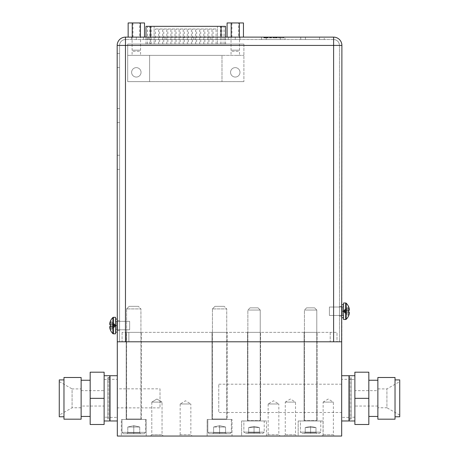 <?xml version="1.0" encoding="UTF-8"?>
<svg xmlns="http://www.w3.org/2000/svg" width="459" height="459" viewBox="0 0 459 459"><rect width="100%" height="100%" fill="white"/><g stroke="black" fill="none" stroke-linecap="round" stroke-linejoin="round"><path stroke-width="0.34" stroke-dasharray="2.29 1.72" d="M117.326 341.789L341.674 341.789L117.326 341.789L117.326 436.05L341.674 436.05L341.674 341.789M128.864 341.789L330.21 341.789L122.077 341.789L128.864 341.789L128.864 332.362L336.998 332.362L122.077 332.362L128.864 332.362L128.864 341.789M336.998 341.789L330.21 341.789L336.998 341.789L336.998 332.362L336.998 341.789M212.006 332.362L227.165 332.362L212.006 332.362L227.165 332.362L212.006 332.362L212.006 419.457L227.165 419.457L227.165 332.362L227.165 419.457L212.006 419.457L227.165 419.457L212.006 419.457L212.006 332.362M126.185 332.362L141.343 332.362L126.185 332.362L141.343 332.362L126.185 332.362L126.185 419.457L141.343 419.457L126.185 419.457L141.343 419.457L141.343 332.362L141.343 419.457L126.185 419.457L126.185 332.362M247.562 332.362L260.534 332.362L247.562 332.362L260.534 332.362L247.562 332.362L247.562 420.966L260.534 420.966L247.562 420.966L260.534 420.966L260.534 332.362L260.534 420.966L247.562 420.966L247.562 332.362M304.116 332.362L317.089 332.362L304.116 332.362L317.089 332.362L304.116 332.362L304.116 420.966L317.089 420.966L304.116 420.966L317.089 420.966L317.089 332.362L317.089 420.966L304.116 420.966L304.116 332.362M207.141 419.457L232.024 419.457L207.141 419.457L232.024 419.457L207.141 419.457L207.141 436.05L232.024 436.05L232.024 419.457L232.024 436.05L207.141 436.05L232.024 436.05L207.141 436.05L207.141 419.457M266.811 436.05L280.174 436.05L266.811 436.05L268.148 434.713L278.837 434.713L280.174 436.05M283.983 436.05L296.807 436.05L283.983 436.05L285.268 434.771L295.521 434.771L296.807 436.05M321.839 436.05L334.663 436.05L321.839 436.05L323.125 434.771L333.377 434.771L334.663 436.05M150.506 436.05L163.329 436.05L150.506 436.05L163.329 436.05L150.506 436.05L151.791 434.771L162.044 434.771L163.329 436.05L162.044 434.771L151.791 434.771L150.506 436.05M178.826 436.05L192.189 436.05L178.826 436.05L180.163 434.713L190.852 434.713L192.189 436.05M298.161 436.05L323.044 436.05L298.161 436.05L323.044 436.05L298.161 436.05L298.161 420.966L323.044 420.966L298.161 420.966L323.044 420.966L298.161 420.966L298.161 436.05M241.606 436.05L266.49 436.05L241.606 436.05L266.49 436.05L241.606 436.05L241.606 420.966L266.49 420.966L241.606 420.966L266.49 420.966L241.606 420.966L241.606 436.05M121.325 436.05L146.209 436.05L121.325 436.05L146.209 436.05L121.325 436.05L121.325 419.457L146.209 419.457L121.325 419.457L146.209 419.457L121.325 419.457L121.325 436.05M268.148 434.713L278.837 434.713L278.837 403.983L268.148 403.983L268.148 434.713M268.148 403.983L278.837 403.983L273.489 400.776L268.148 403.983M285.268 434.771L295.521 434.771L295.521 402.113L285.268 402.113L285.268 434.771M285.268 402.113L295.521 402.113L290.392 399.032L285.268 402.113M117.326 420.966L117.326 375.72L117.326 420.966M341.674 375.72L341.674 420.966L341.674 375.72M349.213 420.742L349.213 375.95L349.213 420.742M349.213 377.418L349.213 419.274L349.213 377.418L349.442 419.044L349.442 377.642L351.101 377.872L351.101 418.82L351.101 377.872M349.213 419.274L351.101 418.82M351.101 379.306L351.101 417.386L351.101 379.306L341.674 379.306L341.674 417.386L351.101 417.386M341.674 379.306L341.674 417.386M341.674 412.486L341.674 384.206L341.674 412.486L218.754 412.486L218.754 384.206L218.754 412.486M341.674 384.206L218.754 384.206M109.787 375.95L109.787 420.742L109.787 375.95M109.787 419.274L109.787 377.418L109.787 419.274L109.558 377.642L109.558 419.044L107.899 418.82L107.899 377.872L107.899 418.82M109.787 377.418L107.899 377.872M107.899 379.306L107.899 417.386L107.899 379.306L117.326 379.306L117.326 417.386L107.899 417.386M117.326 379.306L117.326 417.386M117.326 388.825L117.326 407.867L117.326 388.825L160.007 388.825L160.007 407.867L117.326 407.867M160.007 388.825L160.007 407.867M323.125 434.771L333.377 434.771L333.377 402.113L323.125 402.113L323.125 434.771M323.125 402.113L333.377 402.113L328.248 399.032L323.125 402.113M151.791 402.113L151.791 434.771L162.044 434.771L162.044 402.113L162.044 434.771L151.791 434.771L151.791 402.113L162.044 402.113L151.791 402.113L162.044 402.113L156.915 399.032L151.791 402.113L162.044 402.113L156.915 399.032L151.791 402.113M180.163 434.713L190.852 434.713L190.852 403.983L180.163 403.983L180.163 434.713M180.163 403.983L190.852 403.983L185.511 400.776L180.163 403.983M323.044 436.05L323.044 420.966L323.044 436.05M266.49 436.05L266.49 420.966L266.49 436.05M146.209 436.05L146.209 419.457L146.209 436.05M122.077 332.362L122.077 341.789L122.077 332.362M333.607 341.789L333.607 39.543C337.124 39.847 339.086 41.809 339.488 45.424A5.881 5.881 0 0 0 333.607 39.543L125.473 39.543L333.607 39.543L333.607 45.424L333.607 37.127L125.473 37.127L125.473 45.424L119.587 45.424L119.587 341.789L341.898 341.789L341.898 45.424L333.607 45.424L339.488 45.424L339.488 341.789L339.488 45.424L125.473 45.424L333.607 45.424L333.607 341.789L125.473 341.789L333.607 341.789L333.607 45.424L125.473 45.424L125.473 341.789L119.587 341.789L119.587 45.424L125.473 45.424L125.473 341.789L117.177 341.789L117.177 45.424L125.473 45.424L125.473 341.789M280.329 37.127L266.226 37.127L280.329 37.127L280.329 39.543L266.226 39.543L280.329 39.543M183.916 37.127L165.062 37.127L183.916 37.127L183.916 39.543L165.062 39.543L183.916 39.543M207.933 37.127L193.83 37.127L207.933 37.127L207.933 39.543L193.83 39.543L207.933 39.543M227.085 22.95L231.175 22.95L231.175 37.127L210.308 37.127L229.161 37.127L229.161 39.543L210.308 39.543L229.161 39.543M162.687 37.127L148.584 37.127L162.687 37.127L162.687 39.543L148.584 39.543L162.687 39.543M319.539 37.127L305.436 37.127L319.539 37.127L319.539 39.543L305.436 39.543L319.539 39.543M285.039 37.127L261.51 37.127L285.039 37.127L285.039 39.543L261.51 39.543L285.039 39.543M324.255 37.127L300.725 37.127L324.255 37.127L324.255 39.543L300.725 39.543L324.255 39.543M143.38 37.127L239.982 37.127L131.618 37.127L143.38 37.127L143.38 39.543L228.221 39.543L143.38 39.543L143.38 37.127M278.452 37.127L283.983 37.127L278.452 37.127L283.157 37.127L278.452 37.127L278.452 37.879L283.983 37.879L278.452 37.879L278.452 37.127M277.351 37.127L272.921 37.127L277.351 37.127L277.351 37.879M271.126 37.127L269.33 37.127L271.82 37.127L271.126 37.127L271.126 37.879L271.82 37.879L269.33 37.879L271.126 37.879L271.126 37.127M266.564 37.127L263.799 37.127L268.222 37.127L266.564 37.127L266.564 37.879L265.457 37.879L267.115 37.879L266.564 37.879L266.564 37.127M276.519 37.127L273.616 37.127L276.519 37.127L276.519 37.879L277.207 37.879L272.921 37.879L276.657 37.879L272.921 37.879L276.519 37.879L273.616 37.879L276.519 37.879L276.519 37.127L276.519 37.879M266.289 37.127L264.493 37.127L266.289 37.127L266.289 37.879L265.732 37.879L266.289 37.879L266.289 37.127M341.898 316.073L341.898 306.417L341.898 316.073L341.898 306.417L341.898 316.073L339.488 316.073L339.488 306.417L339.488 316.073L339.488 306.417L339.488 316.073L341.898 316.073M341.898 306.417L339.488 306.417L341.898 306.417M125.473 39.543L125.473 45.424L125.473 39.543A5.881 5.881 0 0 0 119.587 45.424A5.881 5.881 0 0 1 125.473 39.543A5.881 5.881 0 0 0 119.587 45.424M136.329 39.543L131.618 39.543L136.329 39.543L136.329 37.127L136.329 39.543M235.266 39.543L228.221 39.543L239.982 39.543L235.266 39.543L235.266 37.127L235.266 39.543M117.177 320.749L117.177 330.4L117.177 320.749L117.177 330.4L117.177 320.749L119.587 320.749L119.587 330.4L119.587 320.749L119.587 330.4L119.587 320.749L117.177 320.749M117.177 155.257L117.177 169.36L117.177 155.257L119.587 155.257L119.587 169.36L119.587 155.257M117.177 108.502L117.177 122.605L117.177 108.502L119.587 108.502L119.587 122.605L119.587 108.502M117.177 53.456L117.177 67.553L117.177 53.456L119.587 53.456L119.587 67.553L119.587 53.456M117.177 330.4L119.587 330.4L117.177 330.4M117.177 169.36L119.587 169.36M117.177 122.605L119.587 122.605M117.177 67.553L119.587 67.553M266.226 37.127L266.226 39.543M165.062 37.127L165.062 39.543M193.83 37.127L193.83 39.543M210.308 37.127L210.308 39.543M148.584 37.127L148.584 39.543M305.436 37.127L305.436 39.543M261.51 37.127L261.51 39.543M300.725 37.127L300.725 39.543M228.221 37.127L228.221 39.543L228.221 37.127M283.157 37.127L283.157 37.879M283.983 37.127L283.983 37.879L279.147 37.879L283.983 37.879L283.983 37.127M279.147 37.127L279.147 37.879M267.396 37.879L266.84 37.879L267.534 37.879L267.396 37.127L267.396 37.879M267.947 37.879L267.947 37.127L267.947 37.879M264.906 37.879L265.732 37.879L264.35 37.879L264.906 37.879L264.906 37.127L264.906 37.879M264.074 37.879L264.074 37.127L264.074 37.879M264.493 37.879L264.493 37.127L264.493 37.879M277.207 37.127L277.207 37.879L277.207 37.127M276.932 37.127L276.932 37.879L276.932 37.127M276.657 37.127L276.657 37.879L276.657 37.127M276.243 37.127L276.243 37.879L276.243 37.127M275.825 37.127L275.825 37.879L275.825 37.127M274.998 37.127L274.998 37.879L274.998 37.127M274.166 37.127L274.166 37.879L274.166 37.127M273.478 37.127L273.478 37.879L273.478 37.127M273.065 37.127L273.065 37.879L273.065 37.127M272.921 37.127L272.921 37.879M276.381 37.127L276.381 37.879L276.381 37.127M275.968 37.127L275.968 37.879L275.968 37.127M275.687 37.127L275.687 37.879L275.687 37.127M275.136 37.127L275.136 37.879L275.136 37.127M273.753 37.127L273.753 37.879M273.616 37.127L273.616 37.879M274.029 37.127L274.029 37.879M273.891 37.127L273.891 37.879M274.304 37.127L274.304 37.879M271.82 37.127L271.82 37.879L271.82 37.127M270.85 37.127L270.85 37.879M270.437 37.127L270.437 37.879M270.018 37.127L270.018 37.879M269.33 37.127L269.33 37.879L269.33 37.127M270.162 37.127L270.162 37.879M270.712 37.127L270.712 37.879M265.457 37.127L265.457 37.879L265.457 37.127M267.115 37.127L267.115 37.879L267.115 37.127M267.672 37.127L267.672 37.879L267.672 37.127M268.222 37.127L268.222 37.879L268.222 37.127M268.085 37.127L268.085 37.879M264.631 37.127L264.631 37.879L264.631 37.127M264.35 37.127L264.35 37.879L264.35 37.127M263.936 37.127L263.936 37.879M263.799 37.127L263.799 37.879L263.799 37.127M266.84 37.127L266.84 37.879L266.84 37.127M265.732 37.127L265.732 37.879L265.732 37.127M265.182 37.127L265.182 37.879L265.182 37.127M267.534 37.127L267.534 37.879L267.534 37.127M343.561 317.766L343.561 304.724L343.561 317.703L342.655 317.766L341.898 317.726L341.898 304.724L341.898 317.766L341.898 304.724L341.898 317.766L341.898 306.836L343.561 306.836L343.561 315.654L343.561 306.836L343.561 315.562L341.898 315.591L341.898 317.726L341.898 315.562L343.561 315.591L343.561 317.726L343.561 315.562L341.898 315.591L341.898 306.836L341.898 317.703L343.561 317.703L343.561 306.836L341.898 306.836L341.898 315.562L343.561 315.591L343.561 317.726L342.856 317.766L343.561 317.766L343.561 304.724L343.561 317.766L342.804 317.766M115.519 319.051L115.519 332.098L115.519 319.114L115.519 321.254L116.42 321.162L115.519 321.254L115.519 329.987L115.519 319.114L116.345 319.051L117.177 319.114L117.177 321.254L115.519 321.225L115.519 319.097L116.219 319.051L115.519 319.051L115.519 329.987L117.177 329.987L117.177 321.254L115.519 321.225L115.519 329.987L117.177 329.987L117.177 319.114L117.177 332.098L117.177 319.051L115.519 319.114L115.519 332.098L115.519 319.051L116.219 319.051M116.42 321.162L117.177 321.162L117.177 329.987L117.177 319.097L117.177 321.225L116.42 321.162M345.673 319.504L345.673 302.986A0.752 0.752 0 0 1 346.195 303.204L346.195 319.286A0.752 0.752 0 0 1 345.673 319.504L343.561 319.504L343.561 302.986M343.561 316.733L343.561 305.757L343.561 316.733A1.268 1.268 0 0 0 342.294 315.471L342.294 307.025L342.294 315.471L342.294 307.025L342.294 315.471L329.419 315.471L329.419 307.025L342.294 307.025A1.268 1.268 0 0 0 343.561 305.757L343.561 316.733L343.561 305.757A1.268 1.268 0 0 1 342.294 307.025L329.419 307.025L329.419 315.471L342.294 315.471A1.268 1.268 0 0 1 343.561 316.733M348.605 310.531L348.605 309.63L349.356 309.63A11.005 5.502 0 0 1 349.11 310.531L348.605 310.531L349.11 310.531A11.005 5.502 0 0 0 349.356 309.63A11.005 9.53 0 0 0 349.11 308.081A11.005 9.53 0 0 1 349.356 309.63A11.005 5.502 0 0 1 349.11 310.531L342.724 311.248L348.605 309.63L348.605 308.081L342.724 311.248L348.588 306.658L342.724 311.248L349.11 308.081A11.205 11.205 0 0 0 348.605 306.704L348.605 308.081L348.605 306.704A11.205 11.205 0 0 1 349.11 308.081A11.005 9.53 0 0 1 349.356 309.63L348.605 309.63L348.588 311.959L349.11 311.959A11.005 5.502 180 0 1 349.356 312.86A11.005 9.53 180 0 1 349.11 314.415A11.205 11.205 0 0 1 348.605 315.792L348.605 314.415L342.724 311.248L348.605 315.844L342.724 311.248L348.605 312.86L348.605 315.792A11.205 11.205 0 0 0 349.11 314.415A11.005 9.53 180 0 0 349.356 312.86A11.005 5.502 180 0 0 349.11 311.959L342.724 311.248L348.588 311.959L342.724 311.248L349.11 310.531L348.605 310.531L348.605 309.63L342.724 311.248L349.11 314.415A11.205 11.205 0 0 1 348.605 315.792L348.605 314.415L349.11 314.415A11.005 9.53 180 0 0 349.356 312.86L348.605 312.86L349.356 312.86A11.005 5.502 180 0 0 349.11 311.959L348.605 311.959L348.605 312.86L342.724 311.248L349.11 311.959L342.724 311.248L349.11 310.531L348.588 310.531L348.588 311.959L348.588 310.531L342.724 311.248L349.356 309.63L348.605 309.63L348.605 308.081L349.11 308.081L348.605 308.081L348.605 310.531L342.724 311.248L348.605 308.081L348.605 306.704L348.605 308.081L342.724 311.248L348.605 306.646L342.724 311.248L348.605 315.844M348.605 315.792L348.605 311.959L348.605 314.415L342.724 311.248L348.588 315.832M346.195 303.204L346.195 319.286L346.195 303.204A11.228 11.228 0 0 1 348.605 306.646L348.588 306.658M348.605 306.704A11.205 11.205 0 0 1 349.11 308.081L348.605 308.081L348.605 309.63L342.724 311.248L348.605 312.86L342.724 311.248L349.11 311.959L342.724 311.248L348.605 314.415L349.11 314.415L348.605 314.415L348.605 311.959M348.588 311.959L342.724 311.248L348.588 310.531M329.419 315.471L329.419 307.025L329.419 315.471M113.407 317.318L113.407 333.831A0.752 0.752 0 0 1 112.88 333.618L112.88 317.53A0.752 0.752 0 0 1 113.407 317.318L115.519 317.318L115.519 333.831M115.519 320.084L115.519 331.065L115.519 320.084A1.268 1.268 0 0 0 116.781 321.352L116.781 329.797L116.781 321.352L116.781 329.797L116.781 321.352L129.656 321.352L129.656 329.797L116.781 329.797A1.268 1.268 0 0 0 115.519 331.065L115.519 320.084L115.519 331.065A1.268 1.268 0 0 1 116.781 329.797L129.656 329.797L129.656 321.352L116.781 321.352A1.268 1.268 0 0 1 115.519 320.084M110.47 330.119A11.205 11.205 0 0 1 109.965 328.742L110.47 328.742L110.47 327.187L116.351 325.574L110.487 326.286L116.351 325.574L110.47 323.962L109.718 323.962L110.47 323.962L110.47 324.857L116.351 325.574L109.965 322.407L110.47 322.407L110.47 323.962L116.351 325.574L110.487 326.286L110.47 327.187L109.718 327.187A11.005 5.502 180 0 1 109.965 326.292L110.47 326.292L109.965 326.292A11.005 5.502 180 0 0 109.718 327.187A11.005 9.53 180 0 0 109.965 328.742A11.005 9.53 180 0 1 109.718 327.187A11.005 5.502 180 0 1 109.965 326.292L116.351 325.574L110.47 327.187L110.47 328.742L116.351 325.574L110.487 330.164L116.351 325.574L109.965 328.742A11.205 11.205 0 0 0 110.47 330.119L110.47 328.742L110.47 330.119A11.205 11.205 0 0 1 109.965 328.742A11.005 9.53 180 0 1 109.718 327.187L110.47 327.187L110.487 324.857L109.965 324.857A11.005 5.502 0 0 1 109.718 323.962A11.005 9.53 0 0 1 109.965 322.407A11.205 11.205 0 0 1 110.47 321.03L110.47 322.407L116.351 325.574L110.47 320.973L116.351 325.574L110.47 323.962L110.47 321.03A11.205 11.205 0 0 0 109.965 322.407A11.005 9.53 0 0 0 109.718 323.962A11.005 5.502 0 0 0 109.965 324.857L116.351 325.574L110.487 324.857L110.47 323.962L109.718 323.962A11.005 9.53 0 0 1 109.965 322.407A11.205 11.205 0 0 1 110.47 321.03L110.47 322.407L109.965 322.407L116.351 325.574L110.487 326.286L116.351 325.574L109.718 327.187L116.351 325.574L109.718 323.962A11.005 5.502 0 0 0 109.965 324.857L116.351 325.574L109.965 324.857L110.47 324.857L110.487 326.286L109.965 326.292L116.351 325.574L110.47 326.292L110.47 328.742L109.965 328.742L110.47 328.742L110.47 326.292L109.965 326.292L110.487 326.286L110.47 324.857L116.351 325.574L110.47 328.742L110.47 330.119L110.47 328.742L116.351 325.574L110.47 330.176L116.351 325.574L110.47 320.973L116.351 325.574L110.47 322.407L110.47 324.857L110.47 321.03M112.88 333.618L112.88 317.53L112.88 333.618A11.228 11.228 0 0 1 110.47 330.176M110.47 324.857L116.351 325.574L110.47 324.857M129.656 321.352L129.656 329.797L129.656 321.352M243.901 44.064L243.901 81.622L243.901 44.064L127.694 44.064L127.694 81.622L127.694 44.064L243.901 44.064M136.329 44.064L132.106 44.064L136.329 44.064M225.581 26.341L150.546 26.341L150.546 44.064L147.528 44.064L225.581 44.064L146.019 44.064L221.054 44.064L150.546 44.064L150.546 37.127M235.266 44.064L239.495 44.064L235.266 44.064M155.521 44.064L158.539 44.064L155.521 44.064L155.521 28.98L158.539 28.98L155.521 28.98M163.743 44.064L166.76 44.064L163.743 44.064L163.743 28.98L166.76 28.98L163.743 28.98M171.964 44.064L174.977 44.064L171.964 44.064L171.964 28.98L174.977 28.98L171.964 28.98M180.18 44.064L183.198 44.064L180.18 44.064L180.18 28.98L183.198 28.98L180.18 28.98M188.402 44.064L191.42 44.064L188.402 44.064L188.402 28.98L191.42 28.98L188.402 28.98M196.618 44.064L199.636 44.064L196.618 44.064L196.618 28.98L199.636 28.98L196.618 28.98M204.84 44.064L207.858 44.064L204.84 44.064L204.84 28.98L207.858 28.98L204.84 28.98M159.634 44.064L162.647 44.064L159.634 44.064L159.634 28.98L162.647 28.98L159.634 28.98M167.851 44.064L170.868 44.064L167.851 44.064L167.851 28.98L170.868 28.98L167.851 28.98M176.072 44.064L179.09 44.064L176.072 44.064L176.072 28.98L179.09 28.98L176.072 28.98M184.288 44.064L187.306 44.064L184.288 44.064L184.288 28.98L187.306 28.98L184.288 28.98M192.51 44.064L195.528 44.064L192.51 44.064L192.51 28.98L195.528 28.98L192.51 28.98M200.732 44.064L203.75 44.064L200.732 44.064L200.732 28.98L203.75 28.98L200.732 28.98M208.948 44.064L211.966 44.064L208.948 44.064L208.948 28.98L211.966 28.98L208.948 28.98M213.062 44.064L216.074 44.064L213.062 44.064L213.062 28.98L216.074 28.98L213.062 28.98M136.329 55.378L132.106 55.378L136.329 55.378M221.995 55.378L127.694 55.378L243.901 55.378L221.995 55.378L221.995 81.622L221.995 55.378M235.266 55.378L239.495 55.378L235.266 55.378M243.901 81.622L149.6 81.622L149.6 55.378L149.6 81.622L127.694 81.622L243.901 81.622M235.266 77.055A4.71 4.71 0 0 1 230.556 72.344A4.71 4.71 0 0 1 235.266 67.634A4.71 4.71 0 0 1 239.982 72.344A4.71 4.71 0 0 1 235.266 77.055A4.71 4.71 0 0 1 230.556 72.344A4.71 4.71 0 0 1 235.266 67.634A4.71 4.71 0 0 1 239.982 72.344A4.71 4.71 0 0 1 235.266 77.055M136.329 77.055A4.71 4.71 0 0 1 131.618 72.344A4.71 4.71 0 0 1 136.329 67.634A4.71 4.71 0 0 1 141.045 72.344A4.71 4.71 0 0 1 136.329 77.055A4.71 4.71 0 0 1 131.618 72.344A4.71 4.71 0 0 1 136.329 67.634A4.71 4.71 0 0 1 141.045 72.344A4.71 4.71 0 0 1 136.329 77.055M158.539 44.064L158.539 28.98M166.76 44.064L166.76 28.98M174.977 44.064L174.977 28.98M183.198 44.064L183.198 28.98M191.42 44.064L191.42 28.98M199.636 44.064L199.636 28.98M207.858 44.064L207.858 28.98M162.647 44.064L162.647 28.98M170.868 44.064L170.868 28.98M179.09 44.064L179.09 28.98M187.306 44.064L187.306 28.98M195.528 44.064L195.528 28.98M203.75 44.064L203.75 28.98M150.546 26.341L146.019 26.341M211.966 44.064L211.966 28.98M216.074 44.064L216.074 28.98M300.421 420.966L320.784 420.966L320.784 432.131L319.579 433.336L301.632 433.336L319.579 433.336L301.632 433.336L319.579 433.336L320.784 432.131L300.421 432.131L320.784 432.131L320.784 420.966L300.421 420.966L300.421 432.131L301.632 433.336L300.421 432.131L320.784 432.131L300.421 432.131L300.421 420.966L320.784 420.966L300.421 420.966M303.967 420.966L317.238 420.966A0.453 0.453 0 0 1 316.79 420.513L316.79 310.037L316.79 420.513A0.453 0.453 0 0 0 317.238 420.966L303.967 420.966A0.453 0.453 0 0 0 304.42 420.513L316.79 420.513L304.42 420.513L316.79 420.513L304.42 420.513L304.42 310.037L316.79 310.037L304.42 310.037L316.79 310.037L314.599 307.851L316.79 310.037L304.42 310.037L304.42 420.513A0.453 0.453 0 0 1 303.967 420.966L317.238 420.966L303.967 420.966M306.606 307.851L314.599 307.851L306.606 307.851L304.42 310.037L306.606 307.851L314.599 307.851L306.606 307.851M310.605 433.336L316.79 433.336L304.42 433.336L310.605 433.336L310.605 432.527L315.981 432.527L305.229 432.527L315.981 432.527L305.229 432.527L310.605 432.527L310.605 433.336L316.79 433.336L315.981 432.527L316.79 433.336L304.42 433.336L305.229 432.527L304.42 433.336L310.605 433.336L310.605 426.365L315.981 427.53L315.981 432.527L315.981 427.53L310.605 426.365L305.229 427.53L305.229 432.527L305.229 427.53L310.605 426.365L310.605 427.53L305.229 427.53L310.605 427.53L310.605 433.336M315.981 427.53L310.605 427.53L315.981 427.53L315.981 432.527L316.79 433.336L315.981 432.527L315.981 427.53L310.605 426.365L315.981 427.53L310.605 427.53L310.605 426.365L305.229 427.53L305.229 432.527L304.42 433.336L305.229 432.527L305.229 427.53L310.605 426.365L310.605 432.527L310.605 427.53L305.229 427.53L315.981 427.53M243.867 420.966L264.229 420.966L264.229 432.131L263.018 433.336L245.072 433.336L263.018 433.336L245.072 433.336L263.018 433.336L264.229 432.131L243.867 432.131L264.229 432.131L264.229 420.966L243.867 420.966L243.867 432.131L245.072 433.336L243.867 432.131L264.229 432.131L243.867 432.131L243.867 420.966L264.229 420.966L243.867 420.966M247.412 420.966L260.683 420.966A0.453 0.453 0 0 1 260.23 420.513L260.23 310.037L260.23 420.513A0.453 0.453 0 0 0 260.683 420.966L247.412 420.966A0.453 0.453 0 0 0 247.86 420.513L260.23 420.513L247.86 420.513L260.23 420.513L247.86 420.513L247.86 310.037L260.23 310.037L247.86 310.037L260.23 310.037L258.044 307.851L260.23 310.037L247.86 310.037L247.86 420.513A0.453 0.453 0 0 1 247.412 420.966L260.683 420.966L247.412 420.966M250.052 307.851L258.044 307.851L250.052 307.851L247.86 310.037L250.052 307.851L258.044 307.851L250.052 307.851M254.045 433.336L260.23 433.336L247.866 433.336L254.045 433.336L254.045 432.527L259.421 432.527L248.669 432.527L259.421 432.527L248.669 432.527L254.045 432.527L254.045 433.336L260.23 433.336L259.421 432.527L260.23 433.336L247.866 433.336L248.669 432.527L247.866 433.336L254.045 433.336L254.045 426.365L259.421 427.53L259.421 432.527L259.421 427.53L254.045 426.365L248.669 427.53L248.669 432.527L248.669 427.53L254.045 426.365L254.045 427.53L248.669 427.53L254.045 427.53L254.045 433.336M259.421 427.53L254.045 427.53L259.421 427.53L259.421 432.527L260.23 433.336L259.421 432.527L259.421 427.53L254.045 426.365L259.421 427.53L254.045 427.53L254.045 426.365L248.669 427.53L248.669 432.527L247.866 433.336L248.669 432.527L248.669 427.53L254.045 426.365L254.045 432.527L254.045 427.53L248.669 427.53L259.421 427.53M122.002 419.457L145.532 419.457L145.532 432.355L144.097 433.789L123.437 433.789L144.097 433.789L123.437 433.789L144.097 433.789L145.532 432.355L122.002 432.355L145.532 432.355L145.532 419.457L122.002 419.457L122.002 432.355L123.437 433.789L122.002 432.355L145.532 432.355L122.002 432.355L122.002 419.457L145.532 419.457L122.002 419.457M126.15 419.457L141.383 419.457A0.453 0.453 0 0 1 140.93 419.01L140.93 308.907L140.93 419.01A0.453 0.453 0 0 0 141.383 419.457L126.15 419.457A0.453 0.453 0 0 0 126.604 419.01L140.93 419.01L126.604 419.01L140.93 419.01L126.604 419.01L126.604 308.907L140.93 308.907L126.604 308.907L140.93 308.907L138.366 306.342L140.93 308.907L126.604 308.907L126.604 419.01A0.453 0.453 0 0 1 126.15 419.457L141.383 419.457L126.15 419.457M129.168 306.342L138.366 306.342L129.168 306.342L126.604 308.907L129.168 306.342L138.366 306.342L129.168 306.342M133.764 433.789L140.649 433.789L126.885 433.789L133.764 433.789L133.764 432.889L139.748 432.889L127.78 432.889L139.748 432.889L127.78 432.889L133.764 432.889L133.764 433.789L140.649 433.789L139.748 432.889L140.649 433.789L126.885 433.789L127.78 432.889L126.885 433.789L133.764 433.789L133.764 425.642L139.748 427.002L139.748 432.889L139.748 427.002L133.764 425.642L127.78 427.002L127.78 432.889L127.78 427.002L133.764 425.642L133.764 427.002L127.78 427.002L133.764 427.002L133.764 433.789M139.748 427.002L133.764 427.002L139.748 427.002L139.748 432.889L140.649 433.789L139.748 432.889L139.748 427.002L133.764 425.642L139.748 427.002L133.764 427.002L133.764 425.642L127.78 427.002L127.78 432.889L126.885 433.789L127.78 432.889L127.78 427.002L133.764 425.642L133.764 432.889L133.764 427.002L127.78 427.002L139.748 427.002M207.818 419.457L231.347 419.457L231.347 432.355L229.913 433.789L209.252 433.789L229.913 433.789L209.252 433.789L229.913 433.789L231.347 432.355L207.818 432.355L231.347 432.355L231.347 419.457L207.818 419.457L207.818 432.355L209.252 433.789L207.818 432.355L231.347 432.355L207.818 432.355L207.818 419.457L231.347 419.457L207.818 419.457M211.966 419.457L227.199 419.457A0.453 0.453 0 0 1 226.746 419.01L226.746 308.907L226.746 419.01A0.453 0.453 0 0 0 227.199 419.457L211.966 419.457A0.453 0.453 0 0 0 212.419 419.01L226.746 419.01L212.419 419.01L226.746 419.01L212.419 419.01L212.419 308.907L226.746 308.907L212.419 308.907L226.746 308.907L224.181 306.342L226.746 308.907L212.419 308.907L212.419 419.01A0.453 0.453 0 0 1 211.966 419.457L227.199 419.457L211.966 419.457M214.984 306.342L224.181 306.342L214.984 306.342L212.419 308.907L214.984 306.342L224.181 306.342L214.984 306.342M219.586 433.789L212.701 433.789L219.586 433.789L219.586 432.889L213.601 432.889L225.57 432.889L213.601 432.889L219.586 432.889L219.586 433.789L226.465 433.789L225.57 432.889L226.465 433.789L212.701 433.789L213.601 432.889L212.701 433.789L219.586 433.789L219.586 425.642L225.57 427.002L225.57 432.889L225.57 427.002L219.586 425.642L213.601 427.002L213.601 432.889L213.601 427.002L219.586 425.642L219.586 427.002L213.601 427.002L219.586 427.002L219.586 433.789M225.57 427.002L219.586 427.002L225.57 427.002L225.57 432.889L226.465 433.789L225.57 432.889L225.57 427.002L219.586 425.642L225.57 427.002L219.586 427.002L219.586 425.642L213.601 427.002L213.601 432.889L212.701 433.789L213.601 432.889L213.601 427.002L219.586 425.642L219.586 432.889L219.586 427.002L213.601 427.002L225.57 427.002M231.175 22.95L243.454 22.95M238.623 22.95L231.915 22.95L238.623 22.95L238.623 37.127L231.915 37.127L238.623 37.127M239.363 22.95L239.363 37.127L243.454 37.127M231.175 37.127L239.363 37.127M231.043 37.127L239.495 37.127L231.043 37.127L231.043 50.174L239.495 50.174L231.043 50.174L232.179 51.305L238.359 51.305L239.495 50.174L239.495 37.127M238.359 51.305L232.179 51.305M231.915 22.95L231.915 37.127M128.147 22.95L144.516 22.95M139.685 22.95L132.972 22.95L139.685 22.95L139.685 37.127L132.972 37.127L139.685 37.127M140.425 22.95L140.425 37.127L144.516 37.127M132.238 22.95L132.238 37.127L140.425 37.127M128.147 37.127L132.238 37.127M132.106 37.127L140.552 37.127L132.106 37.127L132.106 50.174L140.552 50.174L132.106 50.174L133.236 51.305L139.421 51.305L140.552 50.174L140.552 37.127M139.421 51.305L133.236 51.305M132.972 22.95L132.972 37.127M63.973 377.499L63.973 419.187M63.973 379.914L63.973 416.772L63.973 379.914M59.263 379.914L59.263 416.772M59.263 415.085L59.263 381.601L59.263 415.085L72.08 407.77L81.128 407.77L81.128 388.916L81.128 407.77M59.263 381.601L72.08 388.916L72.08 407.77L72.08 388.916L81.128 388.916M81.128 406.037L81.128 390.655L81.128 406.037L104.13 406.037L104.13 390.655L104.13 406.037M81.128 390.655L104.13 390.655M104.13 417.197L104.13 379.49L104.13 417.197L107.899 417.197L107.899 379.49L107.899 417.197M104.13 379.49L107.899 379.49M107.899 419.084L107.899 377.608L107.899 419.084L109.787 419.084L109.787 377.608L109.787 419.084M107.899 377.608L109.787 377.608M109.787 375.72L109.787 420.966M104.13 375.72L104.13 420.966L104.13 375.72M90.176 398.343L90.176 372.197L104.13 372.197L104.13 424.495L90.176 424.495L90.176 398.343L104.13 398.343M90.176 380.247L90.176 416.445L90.176 380.247M81.128 380.247L81.128 416.445L81.128 380.247M81.128 377.499L81.128 419.187M395.027 419.187L395.027 377.499M395.027 416.772L395.027 379.914L395.027 416.772M399.737 416.772L399.737 379.914M399.737 381.601L399.737 415.085L399.737 381.601L386.92 388.916L377.872 388.916L377.872 407.77L377.872 388.916M399.737 415.085L386.92 407.77L386.92 388.916L386.92 407.77L377.872 407.77M377.872 390.655L377.872 406.037L377.872 390.655L354.87 390.655L354.87 406.037L354.87 390.655M377.872 406.037L354.87 406.037M354.87 379.49L354.87 417.197L354.87 379.49L351.101 379.49L351.101 417.197L351.101 379.49M354.87 417.197L351.101 417.197M351.101 377.608L351.101 419.084L351.101 377.608L349.213 377.608L349.213 419.084L349.213 377.608M351.101 419.084L349.213 419.084M349.213 420.966L349.213 375.72M354.87 420.966L354.87 375.72L354.87 420.966M368.824 398.343L368.824 424.495L354.87 424.495L354.87 372.197L368.824 372.197L368.824 398.343L354.87 398.343M368.824 416.445L368.824 380.247L368.824 416.445M377.872 416.445L377.872 380.247L377.872 416.445M377.872 419.187L377.872 377.499M330.21 332.362L330.21 341.789L330.21 332.362M348.989 375.72L348.989 420.966M350.871 377.642L350.871 419.044L350.871 377.642M110.011 420.966L110.011 375.72M108.129 419.044L108.129 377.642L108.129 419.044M225.512 44.064L225.512 26.341M221.054 26.341L221.054 37.127M146.088 44.064L146.088 26.341M149.68 44.064L149.68 26.341M154.138 44.064L154.138 26.341L154.138 44.064M217.463 44.064L217.463 26.341L217.463 44.064M221.921 44.064L221.921 26.341M224.026 44.064L224.026 26.341M220.435 44.064L220.435 26.341M151.166 44.064L151.166 26.341M147.574 44.064L147.574 26.341M131.618 39.543L131.618 37.127M239.982 39.543L239.982 37.127M343.561 315.654L342.804 315.654L343.561 315.654M342.655 315.654L341.898 315.654L342.655 315.654M341.898 317.766L342.603 317.766M115.519 321.162L116.27 321.162L115.519 321.162M117.177 319.051L116.471 319.051M132.106 44.064L132.106 55.378M140.552 44.064L140.552 55.378M231.043 44.064L231.043 55.378M239.495 44.064L239.495 55.378M225.581 44.064L225.581 37.127M146.019 44.064L146.019 37.127M224.072 44.064L224.072 26.341M147.528 44.064L147.528 26.341"/><path stroke-width="0.69" d="M117.326 341.789L341.674 341.789L341.674 436.05L117.326 436.05L117.177 45.424A8.296 8.296 0 0 1 125.473 37.127L333.607 37.127L333.607 341.789M341.674 420.966L348.989 420.966L348.989 375.72L341.674 375.72M117.326 375.72L110.011 375.72L110.011 420.966L117.326 420.966M125.473 37.127L125.473 45.424L117.177 45.424A8.296 8.296 0 0 1 125.473 37.127A8.296 8.296 0 0 0 117.177 45.424M333.607 37.127A8.296 8.296 0 0 1 341.898 45.424A8.296 8.296 0 0 0 333.607 37.127L333.607 37.127A8.296 8.296 0 0 1 341.898 45.424L125.473 45.424L125.473 341.789M341.898 45.424L341.674 341.789M342.856 317.766L341.898 317.703L342.856 317.766M343.561 304.724L341.898 304.724L343.561 304.724M115.519 319.051L117.177 319.114M117.177 319.097L116.219 319.051M115.519 332.098L117.177 332.098L115.519 332.098M346.195 303.204L346.195 319.286A11.228 11.228 0 0 0 348.605 315.844L348.605 315.844A11.228 11.228 0 0 1 346.195 319.286A0.752 0.752 0 0 1 345.673 319.504L343.561 319.504L343.561 302.986L345.673 302.986A0.752 0.752 0 0 1 346.195 303.204A11.228 11.228 0 0 1 348.605 306.646L348.588 306.658M348.605 315.792L348.605 315.792A11.205 11.205 0 0 0 349.11 314.415A11.005 9.53 180 0 0 349.356 312.86A11.005 5.502 180 0 0 349.11 311.959L348.588 311.959L348.588 310.531L349.11 310.531A11.005 5.502 0 0 0 349.356 309.63A11.005 9.53 0 0 0 349.11 308.081A11.205 11.205 0 0 0 348.605 306.704M343.561 302.986L345.673 302.986L345.673 319.504M112.88 333.618L112.88 317.53A11.228 11.228 0 0 0 110.47 320.973L110.487 320.984A11.228 11.228 0 0 1 112.88 317.53A0.752 0.752 0 0 1 113.407 317.318L115.519 317.318L115.519 333.831L113.407 333.831A0.752 0.752 0 0 1 112.88 333.618A11.228 11.228 0 0 1 110.47 330.176L110.487 330.164M110.47 321.03L110.47 321.03A11.205 11.205 0 0 0 109.965 322.407A11.005 9.53 0 0 0 109.718 323.962A11.005 5.502 0 0 0 109.965 324.857L110.47 324.857L110.487 326.286L109.965 326.292A11.005 5.502 180 0 0 109.718 327.187A11.005 9.53 180 0 0 109.965 328.742A11.205 11.205 0 0 0 110.47 330.119M115.519 333.831L113.407 333.831L113.407 317.318M146.019 37.127L146.019 26.341L225.581 26.341L225.581 37.127M239.363 22.95L239.363 37.127L243.454 37.127L243.454 22.95L227.085 22.95L227.085 37.127M231.175 22.95L231.175 37.127L229.161 37.127M239.363 37.127L231.175 37.127M140.425 22.95L140.425 37.127L144.516 37.127L144.516 22.95L128.147 22.95L128.147 37.127L132.238 37.127L132.238 22.95M140.425 37.127L132.238 37.127M63.973 377.499L63.973 419.187L81.128 419.187L81.128 377.499L63.973 377.499M63.973 379.914L59.263 379.914L59.263 416.772L63.973 416.772M104.13 375.72L109.787 375.72L109.787 420.966L104.13 420.966M104.13 398.343L104.13 372.197L90.176 372.197L90.176 398.343L104.13 398.343L104.13 424.495L90.176 424.495L90.176 398.343M90.176 416.445L81.128 416.445M90.176 380.247L81.128 380.247M395.027 419.187L395.027 377.499L377.872 377.499L377.872 419.187L395.027 419.187M395.027 416.772L399.737 416.772L399.737 379.914L395.027 379.914M354.87 420.966L349.213 420.966L349.213 375.72L354.87 375.72M354.87 398.343L354.87 424.495L368.824 424.495L368.824 398.343L354.87 398.343L354.87 372.197L368.824 372.197L368.824 398.343M368.824 380.247L377.872 380.247M368.824 416.445L377.872 416.445M221.054 37.127L221.054 26.341M150.546 37.127L150.546 26.341M342.603 317.766L341.898 317.766M343.561 317.766L342.804 317.766M116.471 319.051L117.177 319.051"/></g></svg>
